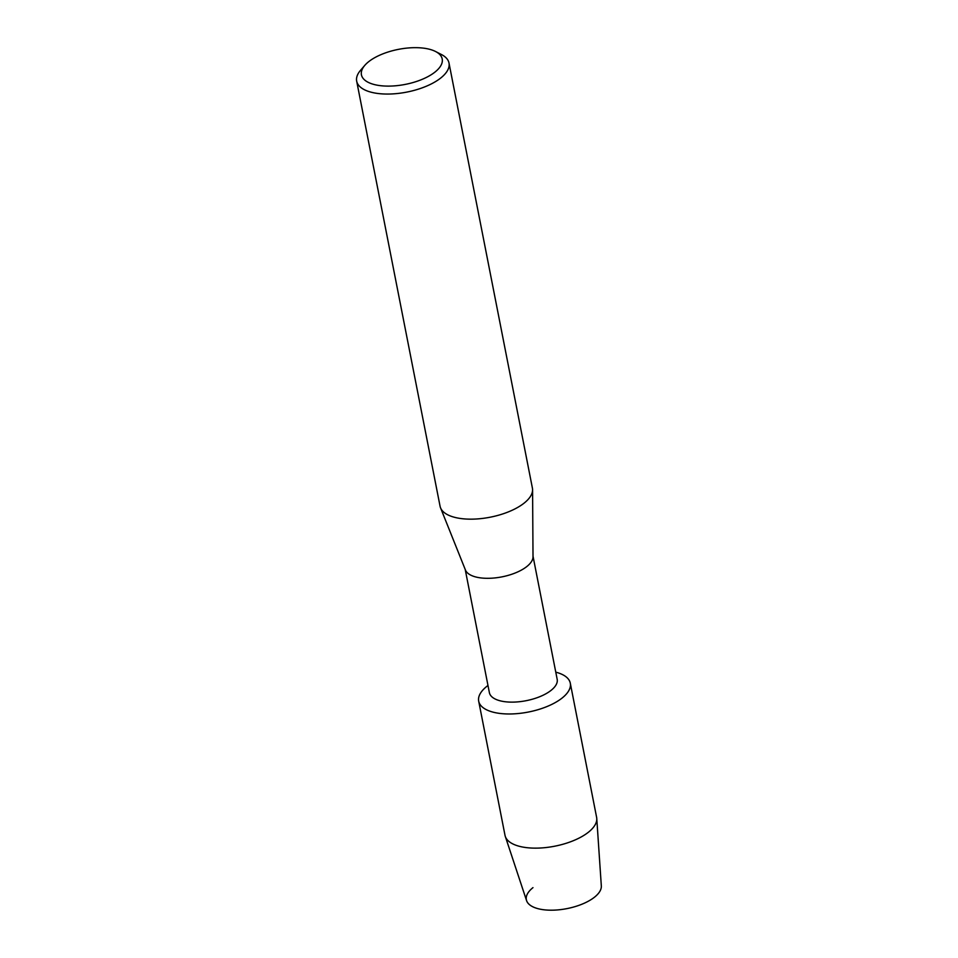 <?xml version="1.0" encoding="UTF-8"?>
<svg xmlns="http://www.w3.org/2000/svg" width="958" height="958" viewBox="0 0 958 958"><rect width="100%" height="100%" fill="white"/><g stroke="black" fill="none" stroke-linecap="round" stroke-linejoin="round"><path stroke-width="1.44" d="M533.007 556.131L557.185 679.342A34.548 14.981 168.9 0 1 551.173 690.287A34.548 14.981 168.9 0 1 514.458 702.082A34.548 14.981 168.9 0 1 489.382 692.646L465.205 569.435M486.808 686.371A46.679 20.238 168.9 0 1 487.969 685.473A46.679 20.238 168.9 0 0 486.808 686.371A46.679 20.238 168.9 0 0 498.172 713.195A46.679 20.238 168.9 0 0 562.178 697.987A46.679 20.238 168.9 0 1 512.566 713.914A46.679 20.238 168.9 0 1 478.689 701.172A46.679 20.238 168.9 0 1 486.808 686.371M555.784 672.169A46.679 20.238 168.9 0 1 562.178 697.987A46.679 20.238 168.9 0 0 570.297 683.198A46.679 20.238 168.9 0 0 555.784 672.169M435.579 51.516L441.41 54.51A47.05 20.405 168.9 0 1 449.003 63.036L532.409 488.125A47.05 20.405 168.9 0 1 532.576 489.789L533.019 556.754A34.548 14.981 168.9 0 1 526.888 566.489A34.548 14.981 168.9 0 1 491.514 578.201A34.548 14.981 168.9 0 1 465.432 570.01L440.548 507.848A47.05 20.405 168.9 0 1 440.069 506.243L356.675 81.143A47.05 20.405 168.9 0 1 360.483 70.389L364.759 65.407A41.17 17.855 168.9 0 1 368.579 61.767A41.17 17.855 168.9 0 1 435.579 51.516A41.17 17.855 168.9 0 1 435.052 72.018A41.17 17.855 168.9 0 1 381.907 85.825A41.17 17.855 168.9 0 1 364.759 65.407M532.576 489.789A47.05 20.405 168.9 0 1 524.218 503.046A47.05 20.405 168.9 0 1 476.054 519.008A47.05 20.405 168.9 0 1 440.548 507.848M449.003 63.036A47.05 20.405 168.9 0 1 440.824 77.945A47.05 20.405 168.9 0 1 390.816 93.992A47.05 20.405 168.9 0 1 356.675 81.143M570.297 683.198L596.618 817.354A46.679 20.238 168.9 0 1 596.762 818.455L601.325 885.934A38.152 16.549 168.9 0 1 594.571 897.131A38.152 16.549 168.9 0 1 542.252 909.549A38.152 16.549 168.9 0 1 532.971 887.635M594.571 897.131A38.152 16.549 168.9 0 1 555.029 910.1A38.152 16.549 168.9 0 1 526.565 900.604L505.297 836.406A46.679 20.238 168.9 0 1 505.01 835.328L478.689 701.172M596.762 818.455A46.679 20.238 168.9 0 1 588.499 832.155A46.679 20.238 168.9 0 1 540.108 848.022A46.679 20.238 168.9 0 1 505.297 836.406"/></g></svg>
